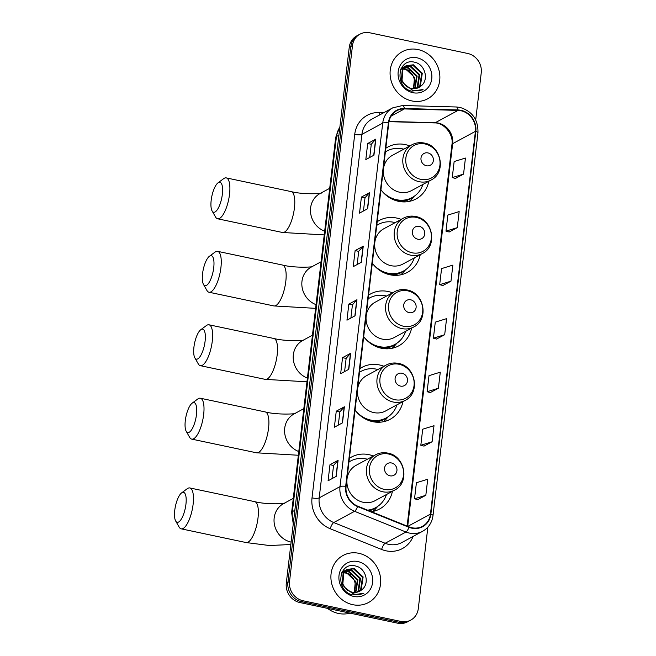 <?xml version="1.0" encoding="UTF-8"?>
<svg xmlns="http://www.w3.org/2000/svg" width="656" height="656" viewBox="0 0 656 656"><rect width="100%" height="100%" fill="white"/><g stroke="black" fill="none" stroke-linecap="round" stroke-linejoin="round"><path stroke-width="0.98" d="M373.346 456.002A29.536 26.871 61.6 0 0 368.885 454.657A29.536 26.871 61.6 0 0 351.493 457.052A29.536 26.871 61.6 0 0 349.386 458.339M383.891 366.278A29.536 26.871 61.6 0 0 379.422 364.941A29.536 26.871 61.6 0 0 362.038 367.335A29.536 26.871 61.6 0 0 359.923 368.623M355.044 410.139A29.536 26.871 61.6 0 0 372.756 421.685A29.536 26.871 61.6 0 0 390.148 419.282A29.536 26.871 61.6 0 0 402.981 401.562M392.518 292.838A29.536 26.871 61.6 0 0 388.049 291.494A29.536 26.871 61.6 0 0 370.665 293.888A29.536 26.871 61.6 0 0 368.549 295.175M363.678 336.692A29.536 26.871 61.6 0 0 381.382 348.238A29.536 26.871 61.6 0 0 398.774 345.835A29.536 26.871 61.6 0 0 411.607 328.123M401.144 219.391A29.536 26.871 61.6 0 0 396.675 218.046A29.536 26.871 61.6 0 0 379.291 220.441A29.536 26.871 61.6 0 0 377.184 221.728M372.305 263.253A29.536 26.871 61.6 0 0 390.017 274.79A29.536 26.871 61.6 0 0 407.401 272.388A29.536 26.871 61.6 0 0 420.242 254.676M409.77 145.944A29.536 26.871 61.6 0 0 405.31 144.599A29.536 26.871 61.6 0 0 387.917 147.001A29.536 26.871 61.6 0 0 385.81 148.281M380.931 189.805A29.536 26.871 61.6 0 0 398.643 201.343A29.536 26.871 61.6 0 0 416.027 198.948A29.536 26.871 61.6 0 0 428.868 181.228M371.452 511.705A29.536 26.871 61.6 0 0 379.603 508.999A29.536 26.871 61.6 0 0 392.444 491.287M475.707 119.909L481.242 72.783A16.72 15.211 61.6 0 0 467.679 53.464L369.82 32.8A16.72 15.211 61.6 0 0 359.98 34.161L356.733 35.916A16.72 15.211 61.6 0 0 349.238 47.355L286.287 583.217A16.72 15.211 61.6 0 0 299.849 602.536L397.7 623.2A16.72 15.211 61.6 0 0 407.54 621.839L409.172 620.961A16.72 15.211 61.6 0 1 399.324 622.323A16.72 15.211 61.6 0 0 409.172 620.961L410.795 620.084A16.72 15.211 61.6 0 0 418.29 608.645L427.86 527.153M358.356 35.039A16.72 15.211 61.6 0 0 350.862 46.478L287.91 582.331A16.72 15.211 61.6 0 0 301.473 601.659L399.324 622.323L301.473 601.659A16.72 15.211 61.6 0 1 287.91 582.331L350.862 46.478A16.72 15.211 61.6 0 1 358.356 35.039M417.995 49.553A26.748 24.338 61.6 0 0 402.251 51.726A26.748 24.338 61.6 0 0 390.607 78.613A26.748 24.338 61.6 0 0 411.96 100.95A26.748 24.338 61.6 0 0 427.704 98.777A26.748 24.338 61.6 0 0 439.348 71.889A26.748 24.338 61.6 0 0 417.995 49.553A26.748 24.338 61.6 0 0 402.251 51.726A26.748 24.338 61.6 0 0 390.607 78.613A26.748 24.338 61.6 0 0 411.96 100.95A26.748 24.338 61.6 0 0 427.704 98.777A26.748 24.338 61.6 0 0 439.348 71.889A26.748 24.338 61.6 0 0 417.995 49.553M358.816 553.295A26.748 24.338 61.6 0 0 343.072 555.468A26.748 24.338 61.6 0 0 331.428 582.348A26.748 24.338 61.6 0 0 352.78 604.684A26.748 24.338 61.6 0 0 368.533 602.511A26.748 24.338 61.6 0 0 380.168 575.624A26.748 24.338 61.6 0 0 358.816 553.295A26.748 24.338 61.6 0 0 343.072 555.468A26.748 24.338 61.6 0 0 331.428 582.348A26.748 24.338 61.6 0 0 352.78 604.684A26.748 24.338 61.6 0 0 368.533 602.511A26.748 24.338 61.6 0 0 380.168 575.624A26.748 24.338 61.6 0 0 358.816 553.295M460.938 110.741A17.835 16.228 -118.4 0 1 475.411 131.356L430.443 514.107A17.835 16.228 -118.4 0 1 422.456 526.309A17.835 16.228 -118.4 0 1 409.123 526.891L357.725 506.17A17.835 16.228 -118.4 0 1 346.089 486.424L388.787 122.926A17.835 16.228 -118.4 0 1 396.782 110.725A17.835 16.228 -118.4 0 1 404.391 108.937L458.052 110.397A17.835 16.228 -118.4 0 1 460.938 110.741M460.996 110.315A18.278 16.63 61.6 0 0 458.027 109.962L404.367 108.494A18.278 16.63 61.6 0 0 388.377 122.844L345.671 486.342A18.278 16.63 61.6 0 0 357.602 506.58L409 527.301A18.278 16.63 61.6 0 0 430.861 514.197L475.821 131.438A18.278 16.63 61.6 0 0 460.996 110.315M417.7 499.642L425.826 495.305L427.712 479.249L416.412 482.734L414.526 498.79L417.774 499.659M423.989 446.105L432.107 441.775L434.001 425.711L422.702 429.204L420.816 445.26L424.063 446.129M430.279 392.575L438.397 388.237L440.283 372.182L428.991 375.667L427.105 391.73L430.352 392.6M455.436 178.448L463.554 174.111L465.44 158.055L454.149 161.54L452.263 177.596L455.51 178.465M449.147 231.978L457.265 227.648L459.151 211.585L447.859 215.07L445.973 231.133L449.221 232.003M442.857 285.516L450.975 281.178L452.861 265.114L441.57 268.607L439.684 284.663L442.931 285.532M436.568 339.045L444.686 334.708L446.572 318.652L435.281 322.137L433.395 338.193L436.642 339.062M359.98 34.161A16.72 15.211 61.6 0 0 352.485 45.6L289.534 581.454A16.72 15.211 61.6 0 0 303.105 600.773L400.955 621.437A16.72 15.211 61.6 0 0 410.795 620.084M342.498 422.849L334.371 427.245L336.257 411.189L344.384 406.786L342.498 422.849M336.208 476.379L328.082 480.782L329.968 464.719L338.094 460.323L336.208 476.379M361.366 262.252L353.24 266.648L355.126 250.592L363.252 246.189L361.366 262.252M367.655 208.723L359.521 213.118L361.415 197.062L369.541 192.659L367.655 208.723M373.945 155.185L365.81 159.588L367.696 143.525L375.831 139.129L373.945 155.185M348.787 369.32L340.661 373.715L342.547 357.659L350.673 353.256L348.787 369.32M355.076 315.782L346.95 320.185L348.836 304.122L356.962 299.726L355.076 315.782M348.836 304.122L352.42 304.884M350.878 318.062L352.428 304.851L356.741 299.89A4.461 1.132 6.7 0 1 356.962 299.726M342.547 357.659L346.13 358.414M344.589 371.591L346.138 358.381L350.452 353.42A4.461 1.132 6.7 0 1 350.673 353.256M367.696 143.525L371.288 144.287M369.738 157.465L371.288 144.254L375.609 139.293A4.461 1.132 6.7 0 1 375.831 139.129M361.415 197.062L364.998 197.817M363.449 210.994L365.007 197.784L369.32 192.823A4.461 1.132 6.7 0 1 369.541 192.659M355.126 250.592L358.709 251.346L363.03 246.361A4.461 1.132 6.7 0 1 363.252 246.189M329.968 464.719L333.56 465.481M332.01 478.659L333.56 465.448L337.881 460.487A4.461 1.132 6.7 0 1 338.094 460.323M336.257 411.189L339.849 411.943L344.17 406.958A4.461 1.132 6.7 0 1 344.384 406.786M444.686 334.708L433.395 338.193M450.975 281.178L439.684 284.663M457.265 227.648L445.973 231.133M463.554 174.111L452.263 177.596M438.397 388.237L427.105 391.73M432.107 441.775L420.816 445.26M425.826 495.305L414.526 498.79M357.159 264.524L358.717 251.322M338.299 425.121L339.849 411.919M401.275 68.864L402.448 68.716M402.85 68.7L405.621 68.987L414.559 77.392L413.436 88.691M401.013 69.151L402.202 69.044M402.62 69.044L404.973 69.331C413.28 72.644 416.109 78.786 413.485 87.773A12.595 11.455 61.6 0 1 413.042 88.667M401.193 68.388L402.054 67.994M402.407 67.863L403.481 67.552M403.858 67.47L408.204 67.584L417.142 75.998L415.043 88.634M401.169 68.445L401.759 68.216M402.112 68.093L403.21 67.822M403.596 67.757L407.556 67.937L416.494 76.35L414.649 88.667M400.644 69.593L404.637 66.6M404.982 66.469L410.779 66.19L419.725 74.604L417.872 86.936L416.535 88.363M400.939 68.913L403.645 67.068M403.325 67.248L404.342 66.814M404.695 66.699L410.139 66.543L419.077 74.948L417.224 87.281L416.166 88.453M420.808 86.133C429.368 80.18 425.088 64.477 415.141 62.369C397.618 57.056 393.854 87.1 411.615 91.159L423.013 89.536C419.422 90.979 415.756 91.094 411.993 89.88L404.375 84.042A12.595 11.455 61.6 0 0 411.525 88.453A12.595 11.455 61.6 0 0 418.938 87.428A12.595 11.455 61.6 0 0 420.808 86.133L418.897 87.445M404.375 84.042L402.013 80.352L403.005 68.486L406.22 65.674L413.362 64.796L422.3 73.201L420.455 85.534L417.921 87.912M407.163 87.166L401.365 80.696L402.358 68.831L406.22 65.674M405.9 65.854L412.722 65.141L421.66 73.554L419.807 85.887L417.585 88.043M417.027 57.802A18.163 16.531 61.6 0 0 398.184 71.709A18.163 16.531 61.6 0 0 412.927 92.701A18.163 16.531 61.6 0 0 431.763 78.794A18.163 16.531 61.6 0 0 417.027 57.802M403.694 68.208L410.025 71.094M423.013 89.536L421.964 90.143M211.183 200.269A15.326 5.027 -78.1 0 0 212.093 210.945A15.326 5.027 -78.1 0 0 217.776 208.985A15.326 5.027 -78.1 0 0 222.359 194.225A15.326 5.027 -78.1 0 0 218.038 182.827A15.326 5.027 -78.1 0 0 211.183 200.269M218.038 182.827L223.639 178.67A20.894 6.855 101.9 0 1 226.238 177.891A20.894 6.855 101.9 0 1 229.543 194.209A20.894 6.855 101.9 0 1 217.603 218.776A20.894 6.855 101.9 0 1 215.545 217.013L212.093 210.945M426.416 165.755A6.683 6.084 61.6 0 0 433.354 160.638A6.683 6.084 61.6 0 0 427.925 152.914A6.683 6.084 61.6 0 0 420.996 158.03A6.683 6.084 61.6 0 0 426.416 165.755M411.911 144.787L392.427 155.324A20.057 18.253 61.6 0 0 383.694 175.488A20.057 18.253 61.6 0 0 399.709 192.241A20.057 18.253 61.6 0 0 411.517 190.617L431 180.072C446.556 172.782 441.521 145.706 424.243 143.057C419.873 142.18 415.756 142.754 411.911 144.787A20.057 18.253 61.6 0 0 403.178 164.951A20.057 18.253 61.6 0 0 419.192 181.704A20.057 18.253 61.6 0 0 431 180.072M380.939 189.723A26.47 24.083 61.6 0 0 396.552 199.719A26.47 24.083 61.6 0 0 412.132 197.571A26.47 24.083 61.6 0 0 422.899 184.459M403.809 149.174A26.47 24.083 61.6 0 0 402.522 148.863A26.47 24.083 61.6 0 0 386.942 151.011A26.47 24.083 61.6 0 0 385.375 151.946M392.173 199.121A26.47 24.083 61.6 0 0 395.732 200.162A26.47 24.083 61.6 0 0 411.32 198.005L412.132 197.571M386.942 151.011L386.13 151.454A26.47 24.083 61.6 0 0 385.384 151.872M385.425 151.577A26.716 24.313 61.6 0 1 385.859 151.372L385.441 151.405M414.223 196.275L412.083 198.727A28.979 26.363 -118.4 0 1 409.352 201.384M202.556 273.716A15.326 5.027 -78.1 0 0 203.467 284.392A15.326 5.027 -78.1 0 0 209.149 282.433A15.326 5.027 -78.1 0 0 213.733 267.673A15.326 5.027 -78.1 0 0 209.403 256.275A15.326 5.027 -78.1 0 0 202.556 273.716M209.403 256.275L215.012 252.117A20.894 6.855 101.9 0 1 217.612 251.338A20.894 6.855 101.9 0 1 220.916 267.656A20.894 6.855 101.9 0 1 208.977 292.223A20.894 6.855 101.9 0 1 206.919 290.46L203.467 284.392M417.79 239.202A6.683 6.084 61.6 0 0 424.727 234.085A6.683 6.084 61.6 0 0 419.299 226.353A6.683 6.084 61.6 0 0 412.37 231.478A6.683 6.084 61.6 0 0 417.79 239.202M403.284 218.235L383.801 228.772A20.057 18.253 61.6 0 0 375.068 248.936A20.057 18.253 61.6 0 0 391.083 265.688A20.057 18.253 61.6 0 0 402.891 264.056L422.374 253.519C437.929 246.221 432.894 219.153 415.617 216.505C411.246 215.627 407.13 216.201 403.284 218.235A20.057 18.253 61.6 0 0 394.551 238.399A20.057 18.253 61.6 0 0 410.566 255.143A20.057 18.253 61.6 0 0 422.374 253.519M372.313 263.171A26.47 24.083 61.6 0 0 387.917 273.167A26.47 24.083 61.6 0 0 403.506 271.018A26.47 24.083 61.6 0 0 414.272 257.898M395.183 222.614A26.47 24.083 61.6 0 0 393.895 222.31A26.47 24.083 61.6 0 0 378.307 224.459A26.47 24.083 61.6 0 0 376.749 225.385M383.547 272.568A26.47 24.083 61.6 0 0 387.106 273.601A26.47 24.083 61.6 0 0 402.694 271.453L403.506 271.018M378.307 224.459L377.495 224.901A26.47 24.083 61.6 0 0 376.757 225.32M376.79 225.024A26.716 24.313 61.6 0 1 377.233 224.811L376.815 224.852M405.597 269.723L403.448 272.174A28.979 26.363 -118.4 0 1 400.718 274.831M193.93 347.163A15.326 5.027 -78.1 0 0 194.84 357.84A15.326 5.027 -78.1 0 0 200.523 355.872A15.326 5.027 -78.1 0 0 205.107 341.112A15.326 5.027 -78.1 0 0 200.777 329.722A15.326 5.027 -78.1 0 0 193.93 347.163M200.777 329.722L206.386 325.565A20.894 6.855 101.9 0 1 208.985 324.786A20.894 6.855 101.9 0 1 212.29 341.104A20.894 6.855 101.9 0 1 200.351 365.671A20.894 6.855 101.9 0 1 198.292 363.908L194.84 357.84M409.164 312.65A6.683 6.084 61.6 0 0 416.101 307.533A6.683 6.084 61.6 0 0 410.672 299.8A6.683 6.084 61.6 0 0 403.735 304.925A6.683 6.084 61.6 0 0 409.164 312.65M394.65 291.682L375.175 302.219A20.057 18.253 61.6 0 0 366.442 322.383A20.057 18.253 61.6 0 0 382.456 339.136A20.057 18.253 61.6 0 0 394.264 337.504L413.747 326.967C429.303 319.669 424.268 292.601 406.982 289.952C402.612 289.066 398.504 289.649 394.65 291.682A20.057 18.253 61.6 0 0 385.925 311.846A20.057 18.253 61.6 0 0 401.931 328.59A20.057 18.253 61.6 0 0 413.747 326.967M363.686 336.618A26.47 24.083 61.6 0 0 379.291 346.614A26.47 24.083 61.6 0 0 394.879 344.457A26.47 24.083 61.6 0 0 405.646 331.346M386.548 296.061A26.47 24.083 61.6 0 0 385.269 295.758A26.47 24.083 61.6 0 0 369.681 297.906A26.47 24.083 61.6 0 0 368.123 298.833M374.912 346.015A26.47 24.083 61.6 0 0 378.479 347.049A26.47 24.083 61.6 0 0 394.059 344.9L394.879 344.457M369.681 297.906L368.869 298.341A26.47 24.083 61.6 0 0 368.131 298.767M368.164 298.464A26.716 24.313 61.6 0 1 368.606 298.259L368.188 298.291M396.97 343.17L394.822 345.614A28.979 26.363 -118.4 0 1 392.091 348.279M185.304 420.611A15.326 5.027 -78.1 0 0 186.214 431.287A15.326 5.027 -78.1 0 0 191.888 429.319A15.326 5.027 -78.1 0 0 196.48 414.559A15.326 5.027 -78.1 0 0 192.151 403.169A15.326 5.027 -78.1 0 0 185.304 420.611M192.151 403.169L197.759 399.012A20.894 6.855 101.9 0 1 200.359 398.225A20.894 6.855 101.9 0 1 203.663 414.551A20.894 6.855 101.9 0 1 191.724 439.118A20.894 6.855 101.9 0 1 189.658 437.355L186.214 431.287M400.537 386.097A6.683 6.084 61.6 0 0 407.474 380.98A6.683 6.084 61.6 0 0 402.046 373.248A6.683 6.084 61.6 0 0 395.109 378.364A6.683 6.084 61.6 0 0 400.537 386.097M386.023 365.121L366.54 375.667A20.057 18.253 61.6 0 0 357.815 395.83A20.057 18.253 61.6 0 0 373.83 412.583A20.057 18.253 61.6 0 0 385.638 410.951L405.121 400.414C420.668 393.116 415.642 366.048 398.356 363.399C393.985 362.514 389.877 363.096 386.023 365.121A20.057 18.253 61.6 0 0 377.29 385.285A20.057 18.253 61.6 0 0 393.305 402.038A20.057 18.253 61.6 0 0 405.121 400.414M355.06 410.057A26.47 24.083 61.6 0 0 370.665 420.053A26.47 24.083 61.6 0 0 386.245 417.905A26.47 24.083 61.6 0 0 397.019 404.793M377.922 369.508A26.47 24.083 61.6 0 0 376.642 369.205A26.47 24.083 61.6 0 0 361.054 371.353A26.47 24.083 61.6 0 0 359.496 372.28M366.286 419.463A26.47 24.083 61.6 0 0 369.853 420.496A26.47 24.083 61.6 0 0 385.433 418.348L386.245 417.905M361.054 371.353L360.242 371.788A26.47 24.083 61.6 0 0 359.504 372.206M359.537 371.911A26.716 24.313 61.6 0 1 359.972 371.706L359.562 371.739M388.344 416.617L386.195 419.061A28.979 26.363 -118.4 0 1 383.465 421.726M174.758 510.327A15.326 5.027 -78.1 0 0 175.669 521.003A15.326 5.027 -78.1 0 0 181.351 519.044A15.326 5.027 -78.1 0 0 185.935 504.284A15.326 5.027 -78.1 0 0 181.614 492.886A15.326 5.027 -78.1 0 0 174.758 510.327M181.614 492.886L187.222 488.728A20.894 6.855 101.9 0 1 189.822 487.949A20.894 6.855 101.9 0 1 193.118 504.267A20.894 6.855 101.9 0 1 181.179 528.834A20.894 6.855 101.9 0 1 179.121 527.071L175.669 521.003M390 475.813A6.683 6.084 61.6 0 0 396.929 470.696A6.683 6.084 61.6 0 0 391.509 462.972A6.683 6.084 61.6 0 0 384.572 468.089A6.683 6.084 61.6 0 0 390 475.813M375.486 454.846L356.003 465.383A20.057 18.253 61.6 0 0 347.27 485.547A20.057 18.253 61.6 0 0 363.285 502.299A20.057 18.253 61.6 0 0 375.101 500.676L394.576 490.13C410.131 482.832 405.096 455.764 387.819 453.116C383.448 452.238 379.332 452.812 375.486 454.846A20.057 18.253 61.6 0 0 366.753 475.01A20.057 18.253 61.6 0 0 382.768 491.762A20.057 18.253 61.6 0 0 394.576 490.13M367.606 510.155A26.47 24.083 61.6 0 0 375.708 507.629A26.47 24.083 61.6 0 0 386.474 494.517M367.385 459.225A26.47 24.083 61.6 0 0 366.097 458.921A26.47 24.083 61.6 0 0 350.517 461.07A26.47 24.083 61.6 0 0 348.951 462.004M368.196 510.393A26.47 24.083 61.6 0 0 374.896 508.064L375.708 507.629M350.517 461.07L349.705 461.512A26.47 24.083 61.6 0 0 348.959 461.931M349 461.635A26.716 24.313 61.6 0 1 349.435 461.422L349.017 461.463M377.807 506.334L375.658 508.785A28.979 26.363 -118.4 0 1 372.928 511.442M327.467 608.366A27.864 25.354 61.6 0 0 338.43 613.45A27.864 25.354 61.6 0 0 350.025 613.13M342.104 572.606L343.268 572.458M343.67 572.434L346.442 572.721L355.388 581.134L354.265 592.425M341.833 572.893L343.031 572.786M343.441 572.778L345.802 573.073C354.101 576.378 356.938 582.52 354.306 591.507A12.595 11.455 61.6 0 1 353.863 592.401M342.022 572.13L342.883 571.729M343.227 571.606L344.31 571.286M344.679 571.212L349.025 571.327L357.963 579.732L355.864 592.368M341.989 572.18L342.58 571.95M342.932 571.835L344.039 571.556M344.416 571.491L348.385 571.671L357.323 580.084L355.478 592.409M341.464 573.328L345.466 570.335M345.81 570.203L351.608 569.925L360.546 578.338L358.693 590.671L357.356 592.106M341.76 572.647L344.466 570.802M344.146 570.982L345.163 570.556M345.515 570.433L350.96 570.277L359.898 578.69L358.053 591.023L356.995 592.188M361.628 589.875C370.197 583.914 365.909 568.211 355.962 566.112C338.447 560.798 334.683 590.835 352.444 594.902L363.834 593.27C360.251 594.721 356.577 594.836 352.821 593.623L345.204 587.784A12.595 11.455 61.6 0 0 352.346 592.188A12.595 11.455 61.6 0 0 359.759 591.163A12.595 11.455 61.6 0 0 361.628 589.875L359.718 591.187M345.204 587.784L342.834 584.086L343.826 572.221L347.049 569.408L354.191 568.531L363.129 576.944L361.276 589.277L358.742 591.646M347.992 590.9L342.194 584.43L343.186 572.565L347.049 569.408M346.729 569.588L353.543 568.883L362.481 577.288L360.628 589.621L358.406 591.778M357.848 561.536A18.163 16.531 61.6 0 0 339.013 575.443A18.163 16.531 61.6 0 0 353.748 596.443A18.163 16.531 61.6 0 0 372.592 582.536A18.163 16.531 61.6 0 0 357.848 561.536M344.515 571.942L350.845 574.828M363.834 593.27L362.793 593.877M349.238 47.355L352.485 45.6M397.7 623.2L400.955 621.437M299.849 602.536L303.105 600.773M286.287 583.217L289.534 581.454M339.849 127.256A22.288 20.279 61.6 0 0 336.462 136.497L338.922 135.169M293.248 523.947L291.625 512.5L335.692 137.375A11.144 2.829 6.7 0 1 336.462 136.497L292.396 511.623L294.856 510.294M291.625 512.5A11.144 2.829 6.7 0 1 292.396 511.623A22.288 20.279 61.6 0 0 293.503 521.815M475.411 131.356L452.648 143.672A17.835 16.228 61.6 0 0 438.183 123.057A17.835 16.228 61.6 0 0 435.289 122.713L389.024 121.45M413.157 536.411A27.864 25.354 -118.4 0 1 386.031 550.81A27.864 25.354 -118.4 0 1 381.603 549.457L330.206 528.736A27.864 25.354 -118.4 0 1 312.018 497.888L354.724 134.39A27.864 25.354 -118.4 0 1 379.094 112.52L383.858 112.652M409 527.301A5.576 1.558 112 0 1 405.957 532.016L385.146 543.275A22.288 20.279 61.6 0 0 388.688 544.357A22.288 20.279 61.6 0 0 401.808 542.545L422.62 531.286A22.288 20.279 -118.4 0 1 405.957 532.016L354.56 511.295A22.288 20.279 -118.4 0 1 340.013 486.613L382.719 123.115A5.576 1.41 6.7 0 1 388.377 122.844M430.861 514.197A5.576 1.41 6.7 0 1 433.001 515.6L477.962 132.84C478.306 119.736 472.32 111.266 460.02 107.42L456.305 106.977A5.576 2.05 91.6 0 1 458.027 109.962M345.671 486.342A5.576 1.41 -173.3 0 0 340.013 486.613L319.201 497.871A22.288 20.279 61.6 0 0 333.748 522.553L385.146 543.275A5.576 1.558 -68 0 0 381.603 549.457M357.602 506.58A5.576 1.558 112 0 1 354.56 511.295L333.748 522.553A5.576 1.558 -68 0 0 330.206 528.736M456.305 106.977L402.645 105.509A5.576 2.05 91.6 0 1 404.367 108.494M354.724 134.39A5.576 1.41 6.7 0 0 361.907 134.373L382.719 123.115A22.288 20.279 -118.4 0 1 392.706 107.863L371.895 119.121A22.288 20.279 61.6 0 0 361.907 134.373L319.201 497.871A5.576 1.41 6.7 0 1 312.018 497.888M477.962 132.84A5.576 1.41 -173.3 0 0 475.821 131.438M379.094 112.52A5.576 2.05 -88.4 0 0 379.48 115.021M430.443 514.107L407.802 526.358M407.696 526.317L452.648 143.672A10.029 2.542 6.7 0 0 451.959 144.459C453.714 134.086 443.686 122.492 434.518 122.91A10.029 3.682 -88.4 0 0 435.289 122.713L458.052 110.397M404.391 108.937L391.124 116.112M354.863 315.897L356.741 299.89M361.153 262.367L363.03 246.361M367.442 208.838L369.32 192.823M373.731 155.3L375.609 139.293M348.574 369.435L350.452 353.42M342.284 422.964L344.17 406.958M335.995 476.494L337.881 460.487M324.236 234.905L282.498 232.486A20.894 6.855 -78.1 0 0 294.437 207.919A20.894 6.855 -78.1 0 0 291.133 191.593C303.72 194.873 323.17 193.528 321.161 193.044M324.671 231.199A20.894 19.016 -118.4 0 1 310.6 207.886A20.894 19.016 -118.4 0 1 319.964 193.586L329.714 188.313M420.816 179.359A18.425 16.769 61.6 0 0 439.922 165.246A18.425 16.769 61.6 0 0 424.973 143.951A18.425 16.769 61.6 0 0 405.859 158.055A18.425 16.769 61.6 0 0 420.816 179.359M400.521 201.671A26.716 24.313 61.6 0 0 412.87 197.153M315.61 308.353L273.872 305.934A20.894 6.855 -78.1 0 0 285.811 281.358A20.894 6.855 -78.1 0 0 282.506 265.04C295.085 268.32 314.544 266.976 312.527 266.492M316.044 304.646A20.894 19.016 -118.4 0 1 301.965 281.334A20.894 19.016 -118.4 0 1 311.338 267.033L321.087 261.76M412.181 252.798A18.425 16.769 61.6 0 0 431.295 238.694A18.425 16.769 61.6 0 0 416.347 217.39A18.425 16.769 61.6 0 0 397.233 231.502A18.425 16.769 61.6 0 0 412.181 252.798M391.894 275.118A26.716 24.313 61.6 0 0 404.235 270.6M306.983 381.8L265.245 379.373A20.894 6.855 -78.1 0 0 277.176 354.806A20.894 6.855 -78.1 0 0 273.88 338.488C286.459 341.76 305.917 340.423 303.9 339.939M307.418 378.094A20.894 19.016 -118.4 0 1 293.339 354.781A20.894 19.016 -118.4 0 1 302.711 340.48L312.453 335.208M403.555 326.245A18.425 16.769 61.6 0 0 422.669 312.141A18.425 16.769 61.6 0 0 407.712 290.838A18.425 16.769 61.6 0 0 388.606 304.95A18.425 16.769 61.6 0 0 403.555 326.245M383.268 348.566A26.716 24.313 61.6 0 0 395.609 344.047M298.357 455.248L256.611 452.82A20.894 6.855 -78.1 0 0 268.55 428.253A20.894 6.855 -78.1 0 0 265.245 411.935C277.832 415.207 297.283 413.862 295.274 413.387M298.792 451.541A20.894 19.016 -118.4 0 1 284.712 428.229A20.894 19.016 -118.4 0 1 294.085 413.928L303.826 408.655M394.928 399.693A18.425 16.769 61.6 0 0 414.043 385.589A18.425 16.769 61.6 0 0 399.086 364.285A18.425 16.769 61.6 0 0 379.98 378.397A18.425 16.769 61.6 0 0 394.928 399.693M374.633 422.013A26.716 24.313 61.6 0 0 386.983 417.487M290.829 544.513L269.477 545.53L246.074 542.545A20.894 6.855 -78.1 0 0 258.013 517.969A20.894 6.855 -78.1 0 0 254.708 501.651C267.295 504.931 286.746 503.587 284.737 503.103M291.116 542.094A20.894 19.016 -118.4 0 1 274.175 517.945A20.894 19.016 -118.4 0 1 283.54 503.644L293.289 498.371M384.391 489.417A18.425 16.769 61.6 0 0 403.497 475.305A18.425 16.769 61.6 0 0 388.549 454.009A18.425 16.769 61.6 0 0 369.435 468.113A18.425 16.769 61.6 0 0 384.391 489.417M369.287 510.835A26.716 24.313 61.6 0 0 376.446 507.211M335.692 137.375L339.89 126.879M402.645 105.509L392.706 107.863M422.62 531.286C428.557 527.875 432.009 522.643 433.001 515.6M434.518 122.91L388.983 121.672M407.122 526.087L451.959 144.459M282.498 232.486L217.603 218.776M291.133 191.593L226.238 177.891M273.872 305.934L208.977 292.223M282.506 265.04L217.612 251.338M265.245 379.373L200.351 365.671M273.88 338.488L208.985 324.786M256.611 452.82L191.724 439.118M265.245 411.935L200.359 398.225M246.074 542.545L181.179 528.834M254.708 501.651L189.822 487.949"/></g></svg>
